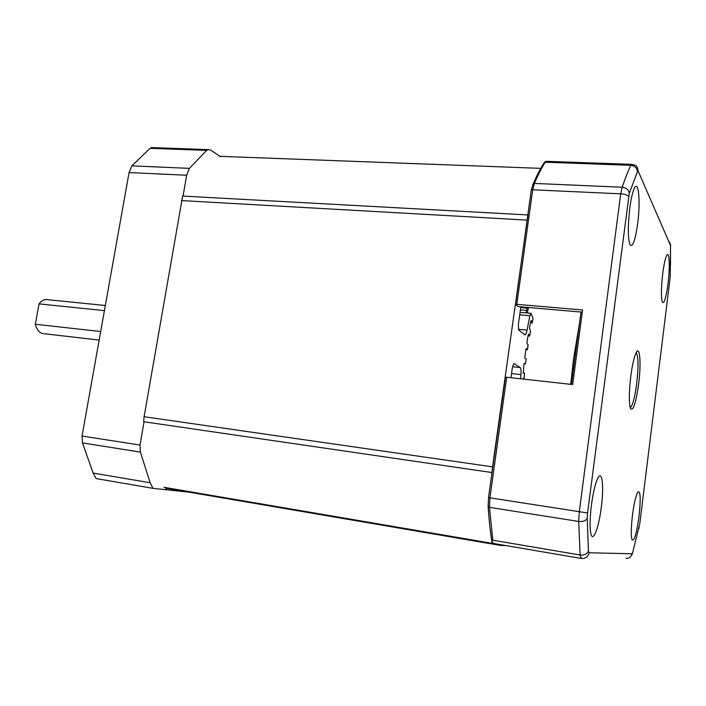 <?xml version="1.0" encoding="UTF-8"?>
<svg xmlns="http://www.w3.org/2000/svg" width="706" height="706" viewBox="0 0 706 706"><rect width="100%" height="100%" fill="white"/><g stroke="black" fill="none" stroke-linecap="round" stroke-linejoin="round"><path stroke-width="1.06" d="M662.74 273.487C661.098 288.295 661.001 297.914 662.44 302.344C664.231 303.871 666.085 297.72 667.991 283.883C670.285 266.286 669.35 248.83 666.34 256.269C665.008 259.534 663.799 265.279 662.74 273.487M629.77 208.208C627.758 226.352 627.846 238.557 630.043 244.823C632.691 247.55 635.223 240.543 637.642 223.793C640.898 200.072 638.224 176.456 633.476 190.435C632.029 194.565 630.793 200.486 629.77 208.208M632.497 515.045C631.093 527.091 630.899 535.227 631.914 539.446C634.059 542.155 636.424 534.557 639.001 516.651C640.951 497.783 640.474 489.699 637.562 492.391C635.682 496.283 633.988 503.828 632.497 515.045M591.443 504.94C589.828 518.301 589.651 527.956 590.904 533.921C592.978 543.099 598.812 527.62 601.283 507.367C604.168 486.019 602.121 468.74 597.558 478.756C595.123 484.184 593.084 492.912 591.443 504.94M630.793 376.21C628.967 392.051 628.861 402.782 630.449 408.395C633.097 411.607 635.806 403.567 638.595 384.285C641.401 363.105 639.839 343.884 635.797 353.406C633.873 357.942 632.205 365.54 630.793 376.21M630.22 407.715C632.594 405.906 634.738 397.955 636.662 383.87C638.595 366.423 638.436 356 636.185 352.621M579.626 322.448L573.554 358.869L570.722 384.329M528.609 307.489L527.223 312.979M527.364 307.384L525.952 312.873M628.534 196.497C627.36 194.971 624.748 194.079 620.706 193.823L579.308 511.682L587.56 513.015L629.267 193.267L637.483 171.717L638.339 171.461L670.488 245.423L669.659 242.096M625.948 558.358C629.072 558.587 631.085 557.06 631.976 553.769L589.06 552.772L588.451 550.927L587.215 518.248L587.56 513.015M632.073 554.475L632.594 552.772L631.976 553.769M670.241 276.928L639.786 523.72L632.594 552.772M670.532 244.841L670.223 277.635M670.488 244.179L670.515 265.006M532.695 184.928L533.251 183.745L534.416 183.419L622.171 187.249C626.204 187.646 628.569 189.649 629.267 193.267M491.455 476.462L505.425 377.101L572.681 384.549L582.556 309.987L516.801 304.33L532.703 189.79L620.706 193.823L622.171 187.249C625.119 178.494 627.996 171.179 630.802 165.301C634.897 165.822 637.121 167.966 637.483 171.717M528.247 211.774L515.539 304.339L516.801 304.33M638.339 171.461L637.324 167.366C635.7 166.413 638.436 165.61 631.411 164.383L630.802 165.301L545.182 162.203C541.626 167.887 538.034 174.956 534.416 183.419L532.703 189.79L531.247 190.214M571.41 384.408L581.003 312.043L518.116 306.58L515.539 304.339M581.003 312.043L582.273 312.149M587.215 518.248C585.883 520.799 583.032 521.875 578.664 521.46L489.461 507.34L492.788 540.196L491.95 542.473L494.535 543.629M491.853 541.484L491.95 542.473M546.982 161.356L544.379 162.354C540.664 168.099 536.957 175.229 533.251 183.745L531.291 190.038M104.417 310.614L39.059 303.88C41.204 301.1 43.569 299.653 46.146 299.529L47.805 299.697M39.059 303.88L35.3 324.239C36.933 330.258 39.827 333.417 43.975 333.7L99.167 340.063M100.684 331.538L35.3 324.239M506.193 545.623L500.13 545.376L499.054 544.52L164.021 487.308M165.716 488.173L500.042 545.359M528.088 214.033L492.541 466.851L144.103 416.716L143.627 421.72L491.967 472.543L492.541 466.851M491.967 472.543L491.994 473.752M510.994 377.648L512.406 367.455L513.871 363.475L520.163 367.544C520.984 368.4 521.24 370.747 520.94 374.595L511.559 373.553M520.551 378.716L520.94 374.595M522.493 378.937L524.055 378.125L524.523 373.077L523.084 372.918M523.225 373.28L524.523 373.077M523.261 373.289L523.914 364.499L524.293 363.396L525.52 363.864L526.138 358.842L524.955 358.348L524.84 357.033L525.882 349.505L526.226 348.561L527.4 349.752L528.141 344.837L527.055 343.654L526.994 342.207L528.212 334.918L528.644 334.194L529.615 336.03L530.48 331.317L529.5 327.919L530.886 321.018L531.309 320.498L532.156 322.96L533.118 318.53L530.974 313.314L520.048 312.343M518.354 329.278L527.064 330.099L529.897 315.741L530.974 313.314M527.064 330.099C526.517 332.932 525.864 334.529 525.105 334.9L518.742 330.108L518.336 324.672L520.816 306.819M527.779 214.942L182.642 196.065L144.103 416.716M540.778 168.363L219.848 156.326M530.515 322.81L532.156 322.96M528.044 335.88L529.615 336.03M525.52 363.864L524.081 363.714M525.864 349.594L527.4 349.752M520.393 309.872L526.57 310.411M153.599 147.651L151.578 147.58L150.122 148.313L131.89 165.857L129.057 172.573L82.037 436.043L82.478 442.927L93.13 473.055L96.122 478.58L152.928 488.349L166.66 489.814L165.363 487.528M144.042 421.782L140.017 445.054L82.037 436.043M131.89 165.857L189.376 168.363L186.649 175.247L183.048 196.091M189.376 168.363L206.673 150.369L150.122 148.313M220.501 156.776L210.741 150.096L208.049 149.61L206.673 150.369M189.023 492.17L166.642 489.787M93.13 473.055L150.157 482.745L140.388 452.096L82.478 442.927M140.388 452.096L140.017 445.054M150.157 482.745L152.928 488.349M581.276 558.446L580.129 555.013L578.664 521.46L579.308 511.682L489.929 497.836L506.687 377.172M492.788 540.196L580.129 555.013C584.392 555.393 587.171 554.033 588.451 550.927M581.629 558.49C585.698 558.622 588.169 556.716 589.06 552.772M638.859 528.706L639.115 527.62M544.379 162.354L545.967 161.321L632.117 164.374M491.658 475.041L488.517 497.624L489.929 497.836L489.461 507.34L488.146 506.599L488.093 505.902M520.71 307.56L527.17 308.125M181.468 200.583L526.852 220.095M520.163 367.544L512.521 366.714M529.897 315.741L519.704 314.823M129.057 172.573L186.649 175.247M630.573 556.734L631.932 554.687M531.274 190.046L528.097 212.868M494.377 543.602L581.223 558.437M491.985 542.279C490.299 531.75 489.02 519.854 488.146 506.599L488.517 497.624M105.335 305.504L46.146 299.529M208.049 149.61L151.578 147.58"/></g></svg>
